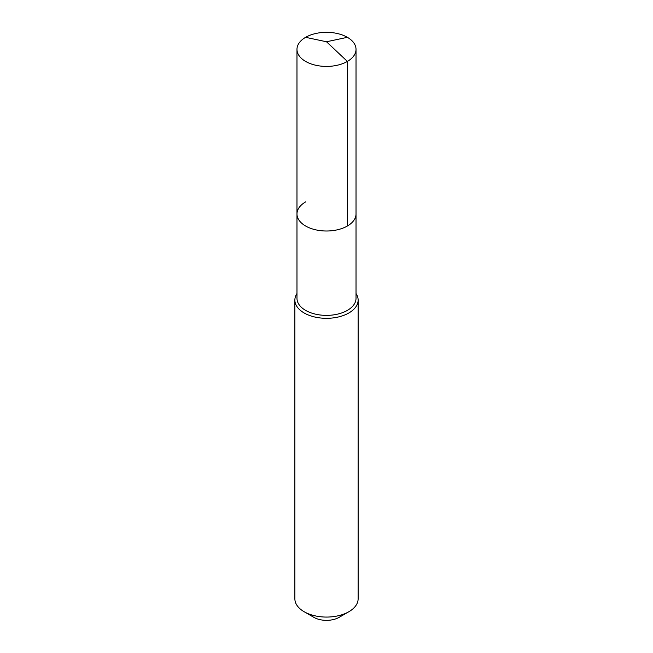 <?xml version="1.0" encoding="UTF-8"?>
<svg xmlns="http://www.w3.org/2000/svg" width="653" height="653" viewBox="0 0 653 653"><rect width="100%" height="100%" fill="white"/><g stroke="black" fill="none" stroke-linecap="round" stroke-linejoin="round"><path stroke-width="0.98" d="M296.976 213.955L296.976 49.367A29.524 17.043 180 0 0 315.203 65.12A29.524 17.043 180 0 0 347.38 61.423L326.5 41.768L347.38 61.423A29.524 17.043 0 0 0 356.024 49.367L356.024 298.331A29.524 17.043 0 0 1 347.38 310.387A29.524 17.043 180 0 1 315.203 314.085A29.524 17.043 180 0 1 296.976 298.331L296.976 213.955A29.524 17.043 180 0 0 315.203 229.709A29.524 17.043 180 0 0 347.38 226.011A29.524 17.043 0 0 0 356.024 213.955A29.524 17.043 0 0 1 347.38 226.011L347.38 61.423L347.38 226.011A29.524 17.043 180 0 1 315.203 229.709A29.524 17.043 180 0 1 296.976 213.955A29.524 17.043 180 0 1 305.62 201.908M358.13 300.054L358.13 598.809A31.63 18.26 0 0 1 348.865 611.722L339.176 617.322L348.865 611.722A31.63 18.26 180 0 1 304.135 611.722A31.63 18.26 180 0 1 294.87 598.809L294.87 300.054A31.63 18.26 180 0 0 314.395 316.925A31.63 18.26 180 0 0 348.865 312.967A31.63 18.26 0 0 0 358.13 300.054A31.63 18.26 0 0 0 356.024 293.499M294.87 300.054A31.63 18.26 180 0 1 296.976 293.499M339.176 617.322A17.925 10.35 180 0 1 313.824 617.322L304.135 611.722M356.024 49.367A29.524 17.043 0 0 0 337.797 33.621A29.524 17.043 0 0 0 305.62 37.319A29.524 17.043 180 0 0 296.976 49.367M347.38 37.319L326.5 41.768L305.62 37.319"/></g></svg>
